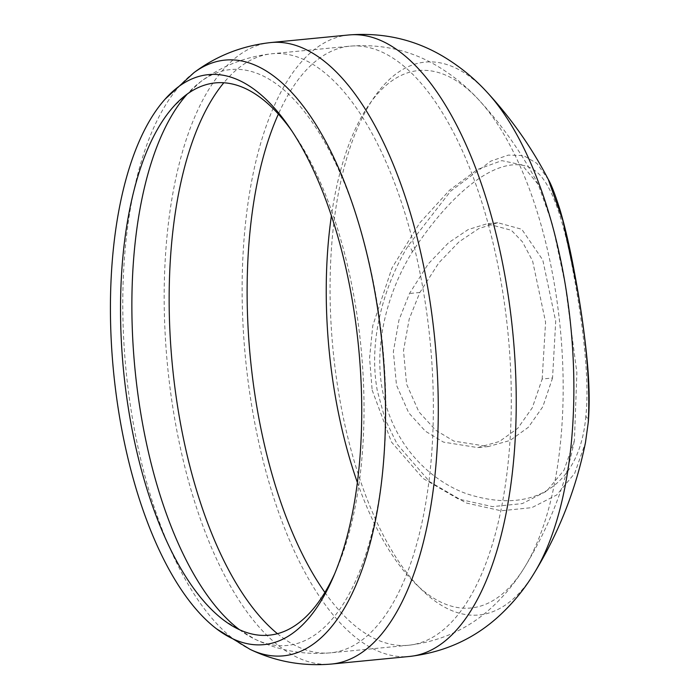 <?xml version="1.0" encoding="UTF-8"?>
<svg xmlns="http://www.w3.org/2000/svg" width="699" height="699" viewBox="0 0 699 699"><rect width="100%" height="100%" fill="white"/><g stroke="black" fill="none" stroke-linecap="round" stroke-linejoin="round"><path stroke-width="0.52" stroke-dasharray="3.5 2.62" d="M552.533 377.993L542.808 406.748L528.392 427.255L510.087 440.457L488.269 446.556L453.869 441.104L435.722 430.234L418.911 411.86L406.582 384.144L403.506 350.61L409.221 318.989L419.846 292.488L438.823 262.841L459.016 241.854L478.894 228.494L497.767 222.719L521.76 229.263L542.782 259.993L555.722 321.234L552.533 377.993L542.179 379.007L532.289 407.779L517.767 428.295L499.444 441.497L477.679 447.587L443.463 442.118L425.429 431.231L408.723 412.847L396.473 385.123L393.362 351.597L398.98 319.985L409.483 293.493L428.312 263.855L448.409 242.885L468.251 229.525L487.177 223.75L511.353 230.277L522.441 241.845L532.612 260.989L545.578 322.222L542.179 379.007M585.823 416.368C579.803 486.268 532.839 515.215 466.679 493.774C435.093 482.555 397.408 451.554 384.363 398.972C370.863 346.057 389.395 288.661 412.296 251.989C460.982 177.59 512.516 148.293 538.614 173.684C552.236 186.913 563.857 220.159 573.486 273.414C583.429 326.547 589.676 381.418 585.823 416.368A11.254 8.239 -175.2 0 1 588.296 422.161M548.47 179.774L536.832 163.33L523.638 155.615L508.322 155.099L490.829 161.128L450.61 191.194L408.216 245.655C385.656 282.746 367.587 338.028 377.338 390.872L385.062 419.164L397.181 444.249L429.675 481.733L466.137 502.974L501.139 510.777L531.852 507.64L556.692 494.971L574.657 473.424L585.456 442.642M372.156 390.112L391.457 442.013L423.052 478.439L458.492 499.069L492.472 506.644L522.336 503.586L546.496 491.257L563.962 470.278L574.429 440.431L576.876 372.724L565.115 283.908L552.437 224.423L538.256 184.51L521.961 164.868L501.812 160.63L477.434 169.49L449.571 190.18L419.802 222.832L391.956 267.988L372.785 325.647L369.57 357.897L372.156 390.112M334.838 573.381A277.451 119.284 -95.6 0 0 336.429 569.772A277.451 119.284 -95.6 0 0 354.14 297.459A277.451 119.284 -95.6 0 0 294.061 134.086A277.451 119.284 -95.6 0 0 291.798 130.853M419.846 292.488L409.483 293.493M412.296 251.989A11.254 6.247 30.6 0 0 408.216 245.655M487.29 92.486A277.809 119.433 -95.6 0 0 361.13 120.062A277.809 119.433 -95.6 0 0 339.959 400.274A277.809 119.433 -95.6 0 0 534.053 573.355M348.958 34.95A312.226 134.234 -95.6 0 0 253.3 414.996A312.226 134.234 -95.6 0 0 409.404 656.466M271.011 42.534A312.226 134.234 -95.6 0 0 175.353 422.572A312.226 134.234 -95.6 0 0 331.457 664.05M193.972 72.644A299.268 128.66 -95.6 0 0 133.474 424.276A299.268 128.66 -95.6 0 0 250.059 649.345M357.346 482.432A269.997 116.078 -95.6 0 0 524.468 567.466A269.997 116.078 -95.6 0 0 553.547 279.425A269.997 116.078 -95.6 0 0 479.016 100.114A269.997 116.078 -95.6 0 0 331.413 215.755M324.895 592.42A300.972 129.394 -95.6 0 0 408.312 645.273A300.972 129.394 -95.6 0 0 500.528 278.927A300.972 129.394 -95.6 0 0 350.05 46.151A300.972 129.394 -95.6 0 0 278.377 114.086M277.416 633.678A300.972 129.394 -95.6 0 0 330.365 652.849A300.972 129.394 -95.6 0 0 422.58 286.503A300.972 129.394 -95.6 0 0 272.103 53.727A300.972 129.394 -95.6 0 0 223.837 82.744M239.442 629.685A289.307 124.378 -95.6 0 0 254.908 639.183A289.307 124.378 -95.6 0 0 375.477 293.213A289.307 124.378 -95.6 0 0 200.683 81.678A289.307 124.378 -95.6 0 0 187.341 93.981M488.269 446.556L477.679 447.587M538.256 184.51C522.258 153.754 502.511 125.628 479.016 100.114C467.386 87.349 454.149 76.392 439.295 67.261C412.34 50.686 382.589 43.653 350.05 46.151L272.103 53.727C245.445 56.654 221.635 65.968 200.683 81.678L173.518 106.615M294.061 134.086L289.526 127.471M336.429 569.772L333.257 577.129M223.444 619.952L254.908 639.183C278.49 650.559 303.646 655.12 330.365 652.849L408.312 645.273C440.728 641.455 468.566 628.82 491.825 607.361C504.634 595.531 515.521 582.232 524.468 567.466C548.61 528.051 565.264 485.7 574.429 440.431M497.767 222.719L487.177 223.75"/><path stroke-width="1.05" d="M487.29 92.486A277.809 119.433 -95.6 0 1 563.971 276.987A277.809 119.433 -95.6 0 1 534.053 573.355C558.894 532.804 576.028 489.23 585.456 442.642L588.2 422.878C590.419 384.633 586.312 337.538 575.88 281.601L562.844 220.412L548.243 179.32C531.782 147.681 511.458 118.734 487.29 92.486C475.32 79.354 461.716 68.013 446.478 58.463C417.102 40.053 384.599 32.224 348.958 34.95L271.011 42.534C242.273 45.671 216.594 55.71 193.972 72.644L165.121 99.127A286.345 123.103 -95.6 0 0 120.639 423.166A286.345 123.103 -95.6 0 0 216.646 628.917A286.345 123.103 -95.6 0 0 333.257 577.129A286.345 123.103 -95.6 0 0 351.536 296.088A286.345 123.103 -95.6 0 0 289.526 127.471A286.345 123.103 -95.6 0 0 165.121 99.127M291.798 130.853A277.451 119.284 -95.6 0 0 173.518 106.615A277.451 119.284 -95.6 0 0 130.425 420.588A277.451 119.284 -95.6 0 0 223.444 619.952A277.451 119.284 -95.6 0 0 334.838 573.381M585.465 442.607L588.296 422.161A11.254 8.239 -175.2 0 1 588.2 422.878M534.053 573.355C524.844 588.549 513.678 602.302 500.563 614.613C475.285 638.327 444.905 652.281 409.404 656.466A312.226 134.234 -95.6 0 0 505.062 276.428A312.226 134.234 -95.6 0 0 348.958 34.95M409.404 656.466L331.457 664.05A312.226 134.234 -95.6 0 0 427.115 284.004A312.226 134.234 -95.6 0 0 271.011 42.534M331.457 664.05C302.65 666.505 275.511 661.604 250.059 649.345A299.268 128.66 -95.6 0 0 374.778 291.466A299.268 128.66 -95.6 0 0 193.972 72.644M331.413 215.755A269.997 116.078 -95.6 0 0 335.835 399.251A269.997 116.078 -95.6 0 0 357.346 482.432M278.377 114.086A300.972 129.394 -95.6 0 0 257.835 412.497A300.972 129.394 -95.6 0 0 324.895 592.42M223.837 82.744A300.972 129.394 -95.6 0 0 179.888 420.073A300.972 129.394 -95.6 0 0 277.416 633.678M187.341 93.981A289.307 124.378 -95.6 0 0 142.194 421.611A289.307 124.378 -95.6 0 0 239.442 629.685M250.059 649.345L216.646 628.917M588.296 422.161C589.738 404.302 589.362 383.795 587.177 360.632C584.539 333.344 580.511 305.087 575.094 275.843C570.524 250.679 565.613 229.071 560.38 211.019C555.373 195.038 551.328 184.475 548.243 179.328"/></g></svg>

